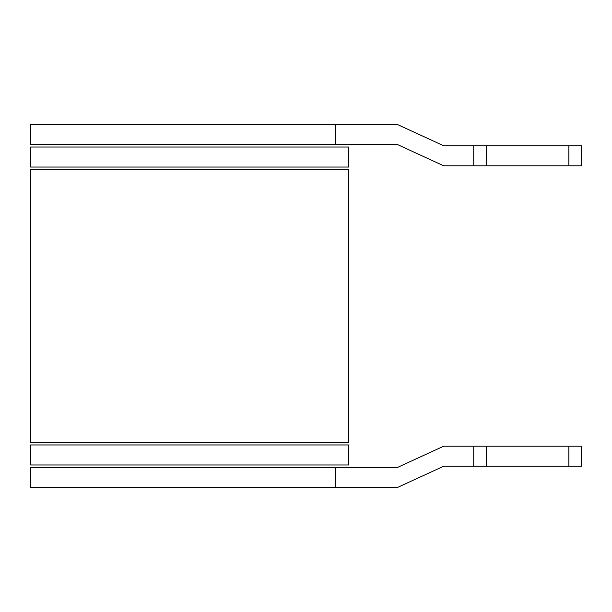 <?xml version="1.0" encoding="UTF-8"?>
<svg xmlns="http://www.w3.org/2000/svg" width="612" height="612" viewBox="0 0 612 612"><rect width="100%" height="100%" fill="white"/><g stroke="black" fill="none" stroke-linecap="round" stroke-linejoin="round"><path stroke-width="0.92" d="M335.72 124.488L335.72 144.516L30.6 144.516L30.6 124.488L397.379 124.488L443.7 145.771L486.265 145.771L486.265 165.798L473.742 165.798L473.742 145.771M335.72 144.516L397.379 144.516L443.7 165.798L473.742 165.798M486.265 145.771L581.4 145.771L581.4 165.798L486.265 165.798M335.72 467.484L335.72 487.512L30.6 487.512L30.6 467.484L397.379 467.484L443.7 446.202L486.265 446.202L486.265 466.229L473.742 466.229L473.742 446.202M335.72 487.512L397.379 487.512L443.7 466.229L473.742 466.229M486.265 446.202L581.4 446.202L581.4 466.229L486.265 466.229M30.6 169.555L30.6 442.445L348.565 442.445L348.565 169.555L30.6 169.555M348.565 147.018L348.565 167.045L30.6 167.045L30.6 147.018L348.565 147.018M30.6 444.955L30.6 464.982L348.565 464.982L348.565 444.955L30.6 444.955M568.885 145.771L568.885 165.798M568.885 446.202L568.885 466.229"/></g></svg>
